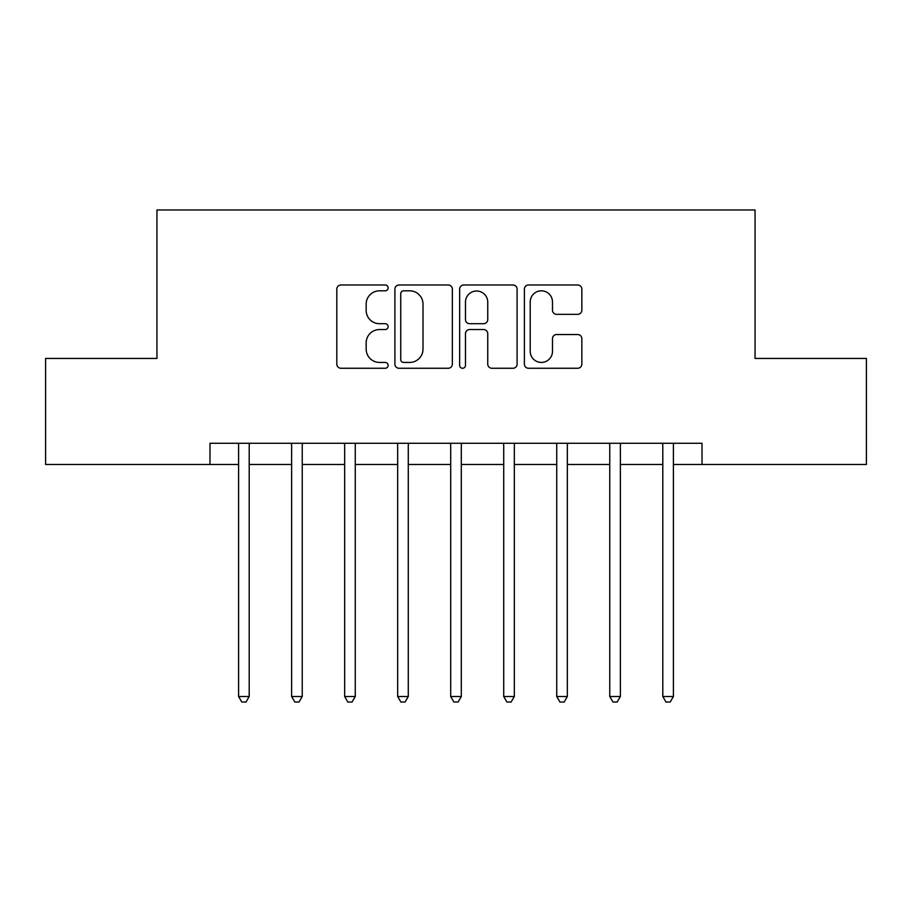 <?xml version="1.0" encoding="UTF-8"?>
<svg xmlns="http://www.w3.org/2000/svg" width="912" height="912" viewBox="0 0 912 912"><rect width="100%" height="100%" fill="white"/><g stroke="black" fill="none" stroke-linecap="round" stroke-linejoin="round"><path stroke-width="1.37" d="M388.136 287.896A2.918 2.918 0 0 0 385.217 284.989L340.974 284.989A4.161 4.161 0 0 0 336.813 289.15L336.813 364.093A4.161 4.161 0 0 0 340.974 368.266L385.217 368.266A2.918 2.918 0 0 0 388.136 365.347A2.918 2.918 0 0 0 385.217 362.429L379.495 362.429A13.327 13.327 0 0 1 366.168 349.102L366.168 342.866A13.327 13.327 0 0 1 379.495 329.54L385.217 329.54A2.918 2.918 0 0 0 388.136 326.621A2.918 2.918 0 0 0 385.217 323.703L379.495 323.703A13.327 13.327 0 0 1 366.168 310.388L366.168 304.141A13.327 13.327 0 0 1 379.495 290.814L385.217 290.814A2.918 2.918 0 0 0 388.136 287.896M577.684 314.344A4.161 4.161 0 0 0 581.845 310.171L581.845 289.15A4.161 4.161 0 0 0 577.684 284.989L528.55 284.989A4.161 4.161 0 0 0 524.389 289.15L524.389 364.093A4.161 4.161 0 0 0 528.55 368.266L577.684 368.266A4.161 4.161 0 0 0 581.845 364.093L581.845 338.694A4.161 4.161 0 0 0 577.684 334.533L556.662 334.533A4.161 4.161 0 0 0 552.49 338.694L552.49 351.291A11.138 11.138 0 0 1 541.352 362.429A11.138 11.138 0 0 1 530.214 351.291L530.214 301.952A11.138 11.138 0 0 1 541.352 290.814A11.138 11.138 0 0 1 552.49 301.952L552.49 310.171A4.161 4.161 0 0 0 556.662 314.344L577.684 314.344M209.977 464.482L45.6 464.482L45.6 358.439L156.944 358.439L156.944 209.977L755.056 209.977L755.056 358.439L866.4 358.439L866.4 464.482L702.023 464.482L702.023 443.278L209.977 443.278L209.977 464.482L238.602 464.482M452.352 289.15A4.161 4.161 0 0 0 448.191 284.989L399.057 284.989A4.161 4.161 0 0 0 394.896 289.15L394.896 364.093A4.161 4.161 0 0 0 399.057 368.266L448.191 368.266A4.161 4.161 0 0 0 452.352 364.093L452.352 289.15M463.809 284.989L512.943 284.989A4.161 4.161 0 0 1 517.104 289.15L517.104 364.093A4.161 4.161 0 0 1 512.943 368.266L491.91 368.266A4.161 4.161 0 0 1 487.749 364.093L487.749 333.701A4.161 4.161 0 0 0 483.588 329.54L469.634 329.54A4.161 4.161 0 0 0 465.473 333.701L465.473 365.347A2.918 2.918 0 0 1 462.555 368.266A2.918 2.918 0 0 1 459.648 365.347L459.648 289.15A4.161 4.161 0 0 1 463.809 284.989M249.204 464.482L291.623 464.482M302.237 464.482L344.656 464.482M355.258 464.482L397.678 464.482M408.28 464.482L450.699 464.482M461.301 464.482L503.72 464.482M514.322 464.482L556.742 464.482M567.344 464.482L609.763 464.482M620.377 464.482L662.796 464.482M673.398 464.482L702.023 464.482M403.64 290.814A2.918 2.918 0 0 0 400.733 293.732L400.733 359.522A2.918 2.918 0 0 0 403.64 362.429L409.682 362.429A13.327 13.327 0 0 0 423.008 349.102L423.008 304.141A13.327 13.327 0 0 0 409.682 290.814L403.64 290.814M487.749 302.157A11.138 11.138 0 0 0 476.611 291.019A11.138 11.138 0 0 0 465.473 302.157L465.473 319.542A4.161 4.161 0 0 0 469.634 323.703L483.588 323.703A4.161 4.161 0 0 0 487.749 319.542L487.749 302.157M249.728 443.278L249.512 443.813A4.241 4.241 0 0 0 249.204 445.398L249.204 696.517L238.602 696.517L238.602 445.398A4.241 4.241 0 0 0 238.294 443.813L238.078 443.278M249.204 696.517L246.023 702.023L241.783 702.023L238.602 696.517M302.75 443.278L302.545 443.813A4.241 4.241 86.5 0 0 302.237 445.398L302.237 696.517L291.623 696.517L291.623 445.398A4.241 4.241 86.5 0 0 291.316 443.813L291.11 443.278M302.237 696.517L299.056 702.023L294.804 702.023L291.623 696.517M355.783 443.278L355.566 443.813A4.241 4.241 86.5 0 0 355.258 445.398L355.258 696.517L344.656 696.517L344.656 445.398A4.241 4.241 86.5 0 0 344.348 443.813L344.132 443.278M355.258 696.517L352.078 702.023L347.837 702.023L344.656 696.517M408.804 443.278L408.587 443.813A4.241 4.241 86.5 0 0 408.28 445.398L408.28 696.517L397.678 696.517L397.678 445.398A4.241 4.241 86.5 0 0 397.37 443.813L397.153 443.278M408.28 696.517L405.099 702.023L400.858 702.023L397.678 696.517M461.825 443.278L461.609 443.813A4.241 4.241 86.5 0 0 461.301 445.398L461.301 696.517L450.699 696.517L450.699 445.398A4.241 4.241 86.5 0 0 450.391 443.813L450.175 443.278M461.301 696.517L458.12 702.023L453.88 702.023L450.699 696.517M514.847 443.278L514.63 443.813A4.241 4.241 86.5 0 0 514.322 445.398L514.322 696.517L503.72 696.517L503.72 445.398A4.241 4.241 86.5 0 0 503.413 443.813L503.196 443.278M514.322 696.517L511.142 702.023L506.901 702.023L503.72 696.517M567.868 443.278L567.652 443.813A4.241 4.241 86.5 0 0 567.344 445.398L567.344 696.517L556.742 696.517L556.742 445.398A4.241 4.241 86.5 0 0 556.434 443.813L556.217 443.278M567.344 696.517L564.163 702.023L559.922 702.023L556.742 696.517M620.89 443.278L620.684 443.813A4.241 4.241 86.5 0 0 620.377 445.398L620.377 696.517L609.763 696.517L609.763 445.398A4.241 4.241 86.5 0 0 609.455 443.813L609.25 443.278M620.377 696.517L617.196 702.023L612.944 702.023L609.763 696.517M673.922 443.278L673.706 443.813A4.241 4.241 86.5 0 0 673.398 445.398L673.398 696.517L662.796 696.517L662.796 445.398A4.241 4.241 86.5 0 0 662.488 443.813L662.272 443.278M673.398 696.517L670.217 702.023L665.977 702.023L662.796 696.517"/></g></svg>
